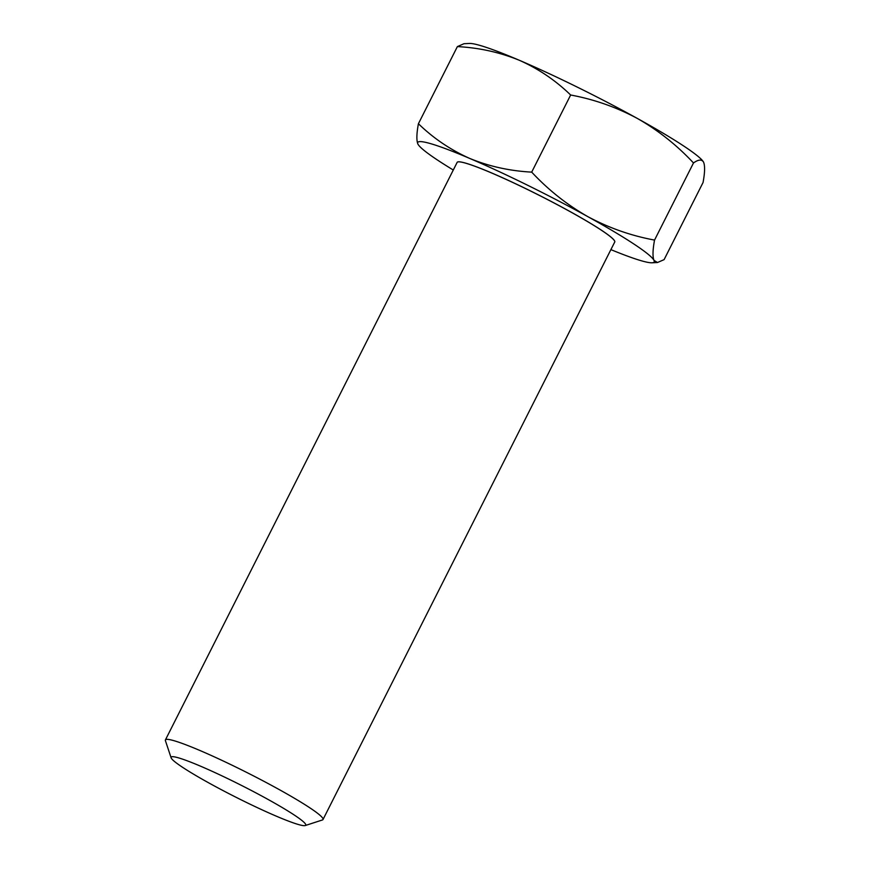 <?xml version="1.0" encoding="UTF-8"?>
<svg xmlns="http://www.w3.org/2000/svg" width="869" height="869" viewBox="0 0 869 869"><rect width="100%" height="100%" fill="white"/><g stroke="black" fill="none" stroke-linecap="round" stroke-linejoin="round"><path stroke-width="1.3" d="M182.588 767.316A75.407 6.518 -153.2 0 0 253.889 806.019A75.407 6.518 -153.2 0 0 305.225 825.55A75.407 6.518 -153.2 0 0 294.276 815.035A75.407 6.518 -153.2 0 0 217.337 773.692A75.407 6.518 -153.2 0 0 171.117 757.811A75.407 6.518 -153.2 0 0 182.588 767.316M171.117 757.811L165.414 740.66A88.28 7.636 26.8 0 1 165.414 739.921A88.28 7.636 26.8 0 1 222.801 760.788A88.28 7.636 26.8 0 1 309.592 807.659A88.28 7.636 26.8 0 1 323.007 819.532A88.28 7.636 26.8 0 1 322.421 819.967L305.225 825.55M457.04 162.601A88.312 7.636 26.8 0 1 457.105 162.405A88.312 7.636 26.8 0 1 514.502 183.283A88.312 7.636 26.8 0 1 601.337 230.176A88.312 7.636 26.8 0 1 614.752 242.038A88.312 7.636 26.8 0 1 614.644 242.201M457.105 162.405L457.116 162.384A88.312 7.636 26.8 0 1 457.116 162.384A88.312 7.636 26.8 0 1 514.524 183.25A88.312 7.636 26.8 0 1 601.348 230.144A88.312 7.636 26.8 0 1 614.763 242.017A88.312 7.636 26.8 0 1 614.763 242.027L614.763 242.017M165.414 739.921L457.127 162.416A88.28 7.636 26.8 0 1 514.513 183.283A88.28 7.636 26.8 0 1 601.315 230.166A88.28 7.636 26.8 0 1 614.731 242.027L323.007 819.532M453.292 170.02A132.468 11.46 26.8 0 1 418.271 144.688A132.468 11.46 26.8 0 1 417.88 144.015A132.468 11.46 26.8 0 1 469.738 158.44A132.468 11.46 26.8 0 1 587.802 216.631A132.468 11.46 26.8 0 1 634.044 244.124A132.468 11.46 26.8 0 1 653.999 260.385L657.485 262.514L664.101 259.635L703.054 182.512C704.9 172.583 705.074 165.816 703.586 162.221L703.26 161.634A132.468 11.46 26.8 0 0 703.195 161.547L703.26 161.634M418.271 144.688L417.88 144.015C416.392 140.398 416.577 133.63 418.413 123.724C433.37 138.258 450.479 149.837 469.738 158.44C489.062 166.381 509.712 170.943 531.698 172.127C548.35 189.963 567.055 204.791 587.802 216.631C608.887 227.928 631.133 235.749 654.542 240.083C652.695 250.011 652.521 256.779 653.999 260.385A132.468 11.46 26.8 0 1 652.054 262.786A132.468 11.46 26.8 0 1 610.885 249.62M531.698 172.127L570.651 95.003C555.487 80.317 538.378 68.738 519.325 60.276C499.751 52.292 479.101 47.73 457.376 46.6L463.981 43.722L469.412 43.45A132.468 11.46 26.8 0 1 519.325 60.276A132.468 11.46 26.8 0 1 637.39 118.466C616.306 107.159 594.059 99.338 570.651 95.003M418.413 123.724L457.376 46.6M703.586 162.221C701.815 159.168 698.448 159.418 693.495 162.959C676.842 145.134 658.148 130.296 637.39 118.466A132.468 11.46 26.8 0 1 703.195 161.547M654.542 240.083L693.495 162.959M652.054 262.786L657.485 262.514"/></g></svg>

